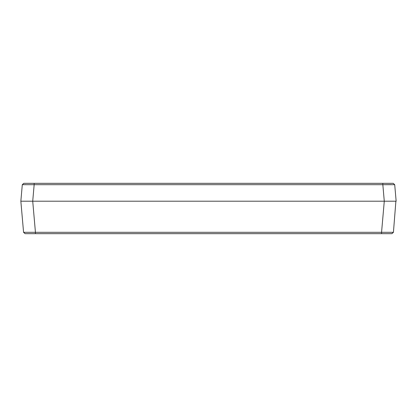 <?xml version="1.0" encoding="UTF-8"?>
<svg xmlns="http://www.w3.org/2000/svg" width="417" height="417" viewBox="0 0 417 417"><rect width="100%" height="100%" fill="white"/><g stroke="black" fill="none" stroke-linecap="round" stroke-linejoin="round"><path stroke-width="0.63" d="M24.228 183.329L25.26 183.329M31.02 183.329L33.782 183.329M393.205 183.329L23.779 183.329L22.294 184.689L25.771 184.637M383.645 183.329L390.119 183.329M384.146 184.679L391.146 184.637M33.042 183.329L34.163 183.329L34.163 184.689L22.294 184.689L20.85 201.202L21.22 201.202M393.221 183.329L394.706 184.689L382.837 184.689L382.837 183.329L383.958 183.329M395.629 201.202L384.281 201.202L396.15 201.202L394.706 184.689M23.571 232.311L35.44 232.311L35.44 233.671L25.056 233.671L23.571 232.311L20.85 201.202L32.719 201.202L21.371 201.202M395.889 201.202L393.429 232.311L391.944 233.671L381.56 233.671L381.56 232.311L393.429 232.311M32.719 201.202L384.281 201.202L382.837 184.689L34.163 184.689L32.719 201.202L35.44 232.311L381.56 232.311L384.281 201.202M25.056 233.671L391.944 233.671"/></g></svg>
